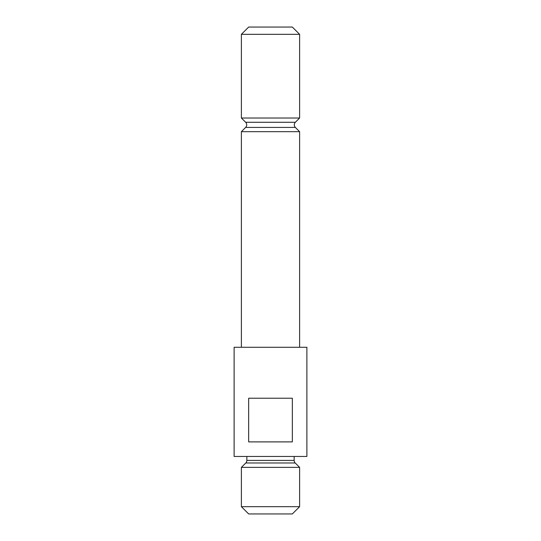 <?xml version="1.0" encoding="UTF-8"?>
<svg xmlns="http://www.w3.org/2000/svg" width="541" height="541" viewBox="0 0 541 541"><rect width="100%" height="100%" fill="white"/><g stroke="black" fill="none" stroke-linecap="round" stroke-linejoin="round"><path stroke-width="0.81" d="M299.613 34.326L299.613 118.026L295.359 122.273A3.638 3.638 0 0 0 295.359 127.419L245.641 127.419A3.638 3.638 0 0 0 245.641 122.273L241.387 118.026L241.387 34.326L248.664 27.05L292.336 27.05L299.613 34.326L241.387 34.326M299.613 118.026L241.387 118.026M245.641 127.419L241.387 131.673L241.387 347.281M295.359 127.419L299.613 131.673L241.387 131.673M299.613 131.673L299.613 347.281M248.664 398.23L292.336 398.23L292.336 441.896L248.664 441.896L248.664 398.23M306.889 347.281L234.111 347.281L234.111 456.455L306.889 456.455L306.889 347.281M246.845 456.455L246.845 460.405A3.638 3.638 0 0 1 245.783 462.981L241.387 467.37L241.387 506.674L299.613 506.674L299.613 467.37L241.387 467.37M294.155 456.455L294.155 460.405L246.845 460.405M299.613 467.37L295.217 462.981A3.638 3.638 0 0 1 294.155 460.405M299.613 506.674L292.336 513.95L248.664 513.95L241.387 506.674M295.359 122.273L245.641 122.273M295.217 462.981L245.783 462.981"/></g></svg>
